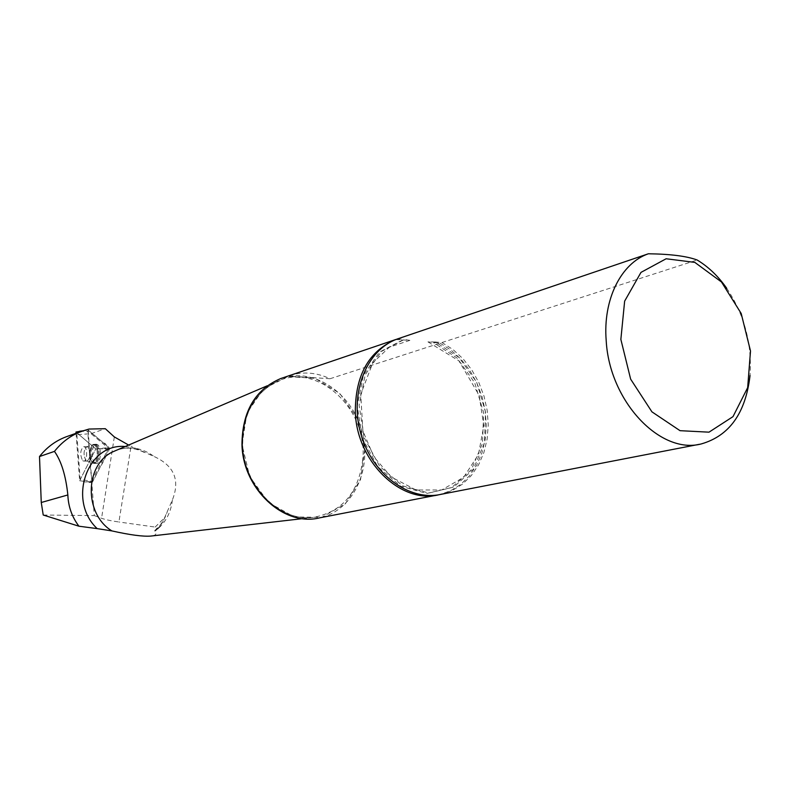 <?xml version="1.0" encoding="UTF-8"?>
<svg xmlns="http://www.w3.org/2000/svg" width="790" height="790" viewBox="0 0 790 790"><rect width="100%" height="100%" fill="white"/><g stroke="black" fill="none" stroke-linecap="round" stroke-linejoin="round"><path stroke-width="0.59" stroke-dasharray="3.95 2.96" d="M43.223 515.021L94.296 515.594L91.67 481.15L80.224 479.579L76.857 434.678L73.312 434.668L89.043 429.049M67.654 436.287L73.312 434.668M91.67 481.15L108.566 448.335L91.077 433.671L76.857 434.678M91.077 433.671L105.307 428.694M94.296 515.594L101.564 518.28C105.347 519.642 111.123 520.887 118.905 521.993L131.051 446.162L128.632 445.056M125.195 446.528L135.426 448.256L131.051 446.162M158.02 528.875L162.602 522.279L157.575 529.014L155.156 527.068L118.905 521.993M157.575 529.014L154.82 530.376L154.899 531.157C157.082 533.744 155.966 535.353 151.571 535.985M135.426 448.256L154.05 456.482C174.156 465.685 180.268 480.162 172.398 499.892L162.602 522.279M155.156 527.068L165.199 517.154M726.701 288.261C744.387 314.706 752.169 343.788 750.036 375.507M395.859 339.552L409.882 340.352L404.273 339.463L381.284 351.53L365.217 374.766L359.104 405.31L364.22 437.788L379.674 466.327L402.604 485.84L428.842 493.059L453.786 487.075L473.329 469.28L484.448 442.884L485.574 412.252L476.637 382.202L459.029 357.465L435.428 342.001L441.956 342.534L453.055 349.595L463.098 358.818L471.778 369.908L478.819 382.478L484.003 396.126L487.183 410.415L488.24 424.892L487.134 439.082L483.885 452.532L478.592 464.797L471.393 475.462L462.515 484.142L452.236 490.531L440.879 494.362M441.956 342.534L697.155 260.009M282.366 378.005C314.687 367.469 352.231 393.578 362.047 431.715C372.436 469.695 352.775 511.021 319.446 517.885M435.428 342.001L427.953 341.873L440.06 343.156L330.032 378.736C316.711 372.485 303.37 371.379 290.009 375.408M440.06 343.156L451.13 350.187L461.163 359.401L469.833 370.451L476.864 382.992L482.048 396.61L485.218 410.869L486.285 425.316L485.179 439.477L481.949 452.907L476.666 465.152L469.487 475.807L460.629 484.487L450.359 490.876L439.033 494.728M330.032 378.736L288.153 376.04M397.548 338.91L404.273 339.463M82.674 460.669L83.819 461.123C87.72 461.232 87.512 446.064 83.622 446.676C80.155 450.103 79.839 454.764 82.674 460.669C79.839 454.764 80.155 450.103 83.622 446.676C87.512 446.064 87.72 461.232 83.819 461.123L82.674 460.669M78.427 434.125L95.778 448.908L80.224 479.579M108.566 448.335L95.778 448.908L77.025 432.93M96.449 444.81C100.676 447.851 99.51 463.947 95.116 463.444C90.208 463.937 89.596 445.481 94.474 444.336L96.449 444.81M76.077 433.266L79.632 480.745L95.778 448.908L109.109 447.584L109.257 449.569L91.996 482.7L87.7 431.468L88.134 430.135L109.109 447.584M79.632 480.745L92.312 482.453M94.869 462.92C90.741 459.839 91.709 444.217 96.044 444.158L97.674 444.721C101.95 447.792 100.774 464.036 96.321 463.532L94.869 462.92M88.332 430.195L102.187 441.798C111.884 445.629 106.206 457.311 100.3 466.939L92.776 481.535C91.373 477.387 90.475 471.176 90.09 462.901L88.332 430.195L82.772 430.866M114.333 436.919L101.564 518.28M172.398 499.892C170.867 513.303 165.031 523.731 154.899 531.157M116.693 450.162C129.837 445.718 142.289 447.831 154.05 456.482M362.798 459.316C358.739 492.684 342.179 512.058 313.116 517.43C279.354 522.042 243.389 485.801 242.56 444.74C242.56 415.076 253.55 394.25 275.542 382.251C316.059 360.744 368.249 408.41 362.798 459.316M241.987 444.494L246.994 413.091L263.485 388.868L287.846 376.593L315.022 378.341L339.73 393.371L357.376 418.572L364.792 449.164L360.576 479.471L345.358 503.803L321.816 517.312L294.374 516.996L268.521 502.509L249.699 476.568L241.987 444.494M402.406 340.085L379.437 352.152L363.38 375.339L357.268 405.843L362.363 438.272L377.798 466.762L400.708 486.235L426.916 493.434L451.841 487.46L471.373 469.695L482.493 443.338L483.628 412.745L474.701 382.755L457.114 358.048L433.532 342.623M95.491 444.879C99.688 447.9 98.533 463.878 94.168 463.384C89.082 463.858 88.806 444.484 93.901 444.326L95.491 444.879L93.901 444.326C88.806 444.484 89.082 463.858 94.168 463.384C98.533 463.878 99.688 447.9 95.491 444.879M94.701 445.145L92.331 444.908C88.51 451.149 88.589 457.153 92.578 462.901C97.15 465.725 99.234 448.473 94.701 445.145C99.234 448.473 97.15 465.725 92.578 462.901C88.589 457.153 88.51 451.149 92.331 444.908L94.701 445.145M85.992 460.649C83.148 454.754 83.463 450.093 86.93 446.666L88.055 447.091C90.919 452.986 90.613 457.647 87.137 461.093L85.992 460.649L87.137 461.093C90.613 457.647 90.919 452.986 88.055 447.091L86.93 446.666C83.463 450.093 83.148 454.754 85.992 460.649M109.257 449.569L100.33 448.7M79.711 431.231L87.7 431.468M91.522 481.742L83.513 481.693L91.996 482.7M154.84 530.406C160.627 525.666 164.824 519.287 167.431 511.268M144.165 452.374C134.794 447.723 125.61 446.992 116.614 450.201M701.352 443.911L699.427 444.286M438.954 494.738L437.186 495.083M302.659 518.635L313.116 517.43C279.571 522.052 243.567 485.82 242.718 444.671C242.728 414.977 253.669 394.171 275.542 382.251L267.218 385.806M409.892 340.352L389.351 347.175L372.781 362.887L360.734 394.299L362.916 431.063L373.966 456.956L391.336 477.081L416.103 489.988L441.679 489.968L463.621 477.358L478.424 454.586L483.816 425.79L479.175 395.385L458.921 360.852L427.953 341.873M96.321 463.532L87.137 461.093L83.819 461.123L87.137 461.093L95.116 463.444M96.044 444.158L86.93 446.666L83.622 446.676L86.93 446.666L94.84 444.247M82.91 430.817L88.134 430.135"/><path stroke-width="1.19" d="M81.498 431.33L65.926 436.9C55.458 440.879 46.659 447.426 39.5 456.541L41.258 502.499L43.223 515.021L78.931 526.209C71.999 516.996 68.296 506.578 67.851 494.955C65.817 475.689 61.353 461.163 54.461 451.386C61.847 442.064 70.853 435.379 81.498 431.33L89.043 429.049L105.307 428.694L114.333 436.919L128.632 445.056M65.896 436.91L67.654 436.287M78.931 526.209L97.18 528.619C66.962 500.386 87.433 442.795 125.195 446.528M39.5 456.541L54.461 451.386M151.571 535.985L150.811 536.074C142.99 536.687 130.014 534.958 111.884 530.91L97.18 528.619M750.036 375.507C745.661 413.012 729.437 435.813 701.352 443.911C660.41 454.931 609.465 401.448 606.207 340.717C602.79 299.459 621.098 263.149 648.373 253.778C670.522 254.064 686.777 256.138 697.155 260.009C708.314 266.714 718.159 276.125 726.701 288.261M648.373 253.778L397.548 338.91C366.728 349.624 349.219 392.808 360.724 433.345C371.843 473.99 409.082 501.531 440.879 494.362L699.427 444.286M437.186 495.083L319.446 517.885C283.867 526.93 242.757 488.98 241.967 444.494C242.273 411.422 255.19 389.45 280.707 378.558L282.366 378.005M439.033 494.728L438.954 494.738C401.251 504.474 356.754 461.775 355.322 412.202C355.224 375.447 368.683 351.224 395.691 339.542L280.707 378.558M290.009 375.408L288.251 376M620.861 339.404L624.643 301.138L640.976 272.392L666.128 258.765L694.825 262.389L721.477 281.99L741.198 313.492L750.5 350.987L747.666 387.643L733.011 416.626L708.995 432.17L680.032 430.678L651.928 411.847L630.647 379.151L620.861 339.404M77.025 432.93L75.978 432.041L76.077 433.266M75.978 432.041L82.91 430.817M111.884 530.91C83.414 513.609 84.806 463.562 113.681 451.455L116.693 450.162M41.258 502.499L67.851 494.955M82.772 430.866L79.711 431.231M116.614 450.201L267.218 385.806M150.811 536.074L302.659 518.635"/></g></svg>
